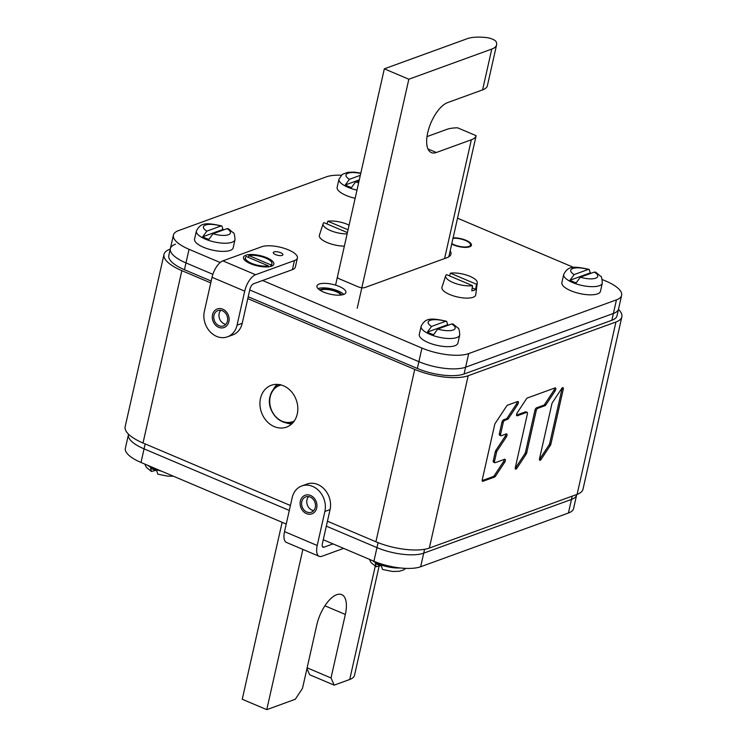 <?xml version="1.0" encoding="UTF-8"?>
<svg xmlns="http://www.w3.org/2000/svg" width="747" height="747" viewBox="0 0 747 747"><rect width="100%" height="100%" fill="white"/><g stroke="black" fill="none" stroke-linecap="round" stroke-linejoin="round"><path stroke-width="1.12" d="M181.848 270.657L143.013 442.999A39.563 13.493 -167.3 0 1 125.151 426.761L163.995 254.419A39.563 13.493 12.7 0 0 181.848 270.657L210.757 282.917M143.013 442.999L290.415 505.504M327.447 521.21L375.909 541.762A39.563 13.493 -167.3 0 0 429.329 548.083L577.104 494.355A39.563 13.493 -167.3 0 0 583.005 489.192L621.849 316.849A39.563 13.493 12.7 0 0 618.46 309.389M170.251 249.134L169.896 249.255A39.563 13.493 12.7 0 0 163.995 254.419M247.789 298.623L414.744 369.41A39.563 13.493 12.7 0 0 468.173 375.732L615.939 322.004A39.563 13.493 12.7 0 0 621.849 316.849M494.533 461.17L493.3 460.647A2.101 0.924 -67 0 0 493.58 462.178L494.813 462.701A2.101 0.924 113 0 1 494.533 461.17L496.522 452.337A2.101 0.924 113 0 1 497.147 450.861L506.354 436.911A2.101 0.924 113 0 0 506.699 433.904A2.101 0.924 113 0 0 506.317 433.914L501.265 435.744A2.101 0.924 113 0 1 500.882 435.753A2.101 0.924 113 0 1 500.602 434.222L503.207 422.671L501.975 422.148A2.101 0.924 -67 0 1 503.515 419.823L506.354 418.796A2.101 0.924 113 0 0 507.26 417.947L516.466 403.996A2.101 0.924 113 0 0 517.167 401.69M494.813 462.701A2.101 0.924 113 0 0 495.196 462.692L504.645 459.256A2.101 0.924 113 0 1 505.028 459.246A2.101 0.924 113 0 1 504.683 462.262L495.476 476.203A2.101 0.924 113 0 1 494.57 477.053L482.926 481.283A2.101 0.924 113 0 1 482.543 481.292A2.101 0.924 113 0 1 482.263 479.761L494.654 424.744A2.101 0.924 113 0 1 495.289 423.269L506.662 406.032A2.101 0.924 113 0 1 507.568 405.182L517.652 401.512A2.101 0.924 113 0 1 518.035 401.512A2.101 0.924 113 0 1 517.69 404.519L508.492 418.469A2.101 0.924 113 0 1 507.587 419.31L504.739 420.346A2.101 0.924 113 0 0 503.207 422.671M516.551 415.089L525.514 411.83A2.101 0.924 -67 0 1 525.897 411.821L527.13 412.344A2.101 0.924 113 0 1 527.41 413.875L515.309 467.557A2.101 0.924 113 0 0 515.589 469.088A2.101 0.924 113 0 0 516.877 468.238L526.084 454.288A2.101 0.924 113 0 0 526.71 452.813L536.206 410.673L534.983 410.15A2.101 0.924 -67 0 1 536.514 407.825L543.76 405.191A2.101 0.924 113 0 0 544.666 404.351L553.872 390.401A2.101 0.924 113 0 0 554.573 388.095M527.13 412.344A2.101 0.924 113 0 0 526.738 412.344L517.298 415.78A2.101 0.924 113 0 1 516.905 415.79A2.101 0.924 113 0 1 517.26 412.783L526.458 398.833A2.101 0.924 113 0 1 527.363 397.983L555.058 387.917A2.101 0.924 113 0 1 555.441 387.908A2.101 0.924 113 0 1 555.096 390.924L545.889 404.865A2.101 0.924 113 0 1 544.983 405.714L537.737 408.348A2.101 0.924 113 0 0 536.206 410.673M552.491 402.465A2.101 0.924 113 0 0 551.865 403.95L539.511 458.761A2.101 0.924 113 0 0 539.792 460.292A2.101 0.924 113 0 0 541.08 459.433L550.287 445.483A2.101 0.924 113 0 0 550.913 444.007L563.266 389.196A2.101 0.924 113 0 0 562.986 387.665A2.101 0.924 113 0 0 561.697 388.524L552.491 402.465M274.28 426.621A22.251 18.47 -110 0 0 286.484 427.125A22.251 18.47 -110 0 0 297.764 406.994A22.251 18.47 -110 0 0 283.477 385.797A22.251 18.47 -110 0 0 271.273 385.293A22.251 18.47 -110 0 0 259.993 405.425A22.251 18.47 -110 0 0 274.28 426.621M285.559 422.625A22.251 18.47 -110 0 0 291.657 423.988M277.249 384.369A22.251 18.47 -110 0 0 273.458 389.336M493.3 460.647L495.289 451.823A2.101 0.924 -67 0 1 495.924 450.338L505.121 436.397A2.101 0.924 113 0 0 505.831 434.082M482.179 480.592L493.347 476.53A2.101 0.924 113 0 0 494.253 475.69L503.45 461.739A2.101 0.924 113 0 0 504.16 459.433M500.882 435.753L499.659 435.23A2.101 0.924 -67 0 1 499.379 433.699L501.975 422.148M515.225 468.238A2.101 0.924 113 0 0 515.654 467.715L524.861 453.765A2.101 0.924 113 0 0 525.486 452.29L534.983 410.15M539.427 459.442A2.101 0.924 113 0 0 539.857 458.919L549.064 444.969A2.101 0.924 113 0 0 549.689 443.494L562.043 388.673A2.101 0.924 113 0 0 562.127 387.992M184.444 269.714A34.623 11.812 -167.3 0 1 168.813 255.502L170.344 248.704A34.623 11.812 12.7 0 0 185.975 262.916L212.867 274.317L185.975 262.916L184.444 269.714L211.177 281.049M248.209 296.755L417.34 368.467A34.623 11.812 -167.3 0 0 464.083 374.004L611.849 320.276A34.623 11.812 -167.3 0 0 617.022 315.757L621.625 295.345A34.623 11.812 12.7 0 0 605.994 281.143L602.259 279.555M175.517 244.185A34.623 11.812 12.7 0 0 170.344 248.704A34.623 11.812 12.7 0 0 185.975 262.916L189.038 249.302L220.178 262.514M262.589 280.489L421.934 348.065A34.623 11.812 12.7 0 0 468.686 353.592L616.452 299.864L613.39 313.469L465.624 367.197A34.623 11.812 12.7 0 1 418.871 361.669L249.741 289.957L418.871 361.669A34.623 11.812 12.7 0 0 465.624 367.197L613.39 313.469A34.623 11.812 12.7 0 0 618.563 308.959A34.623 11.812 12.7 0 1 613.39 313.469L611.849 320.276M145.179 443.923L144.068 448.863L289.294 510.444L144.068 448.863A34.623 11.812 -167.3 0 1 128.437 434.651L125.375 448.265A34.623 11.812 -167.3 0 0 141.006 462.468L286.232 524.049M326.327 526.149L376.964 547.616L326.327 526.149M424.585 549.297L423.717 553.154L571.483 499.426L423.717 553.154A34.623 11.812 -167.3 0 1 376.964 547.616L373.902 561.221L323.264 539.754M576.749 494.477L576.656 494.906A34.623 11.812 -167.3 0 1 571.483 499.426L568.411 513.03L420.645 566.758A34.623 11.812 -167.3 0 1 373.902 561.221M379.112 566.17L354.526 675.297A32.149 10.962 -167.3 0 1 349.717 679.49L334.161 685.139L331.024 677.959L345.338 614.464A27.2 12.008 113 0 0 341.696 594.603A27.2 12.008 113 0 0 316.821 624.828L302.507 688.323L295.28 699.285L266.763 709.65L242.243 699.257L282.123 522.312M302.871 549.4L266.763 709.65M334.161 685.139L309.65 674.746L306.961 668.584M307.129 667.827L331.024 677.959M444.577 258.574L471.348 139.773A32.149 10.962 12.7 0 0 476.128 135.674L457.612 127.821A32.149 10.962 12.7 0 0 446.837 129.38L427.013 136.589M467.277 38.676L384.322 68.836L408.833 79.229L491.787 49.069A32.149 10.962 12.7 0 0 496.596 44.876A32.149 10.962 12.7 0 0 496.438 42.588L496.251 42.009A8.404 2.867 -167.3 0 0 485.541 37.471L484.084 37.35A32.149 10.962 12.7 0 0 467.277 38.676M335.571 285.13L384.322 68.836M357.215 308.268L408.833 79.229M496.596 44.876L487.371 85.784A32.149 10.962 12.7 0 1 482.59 89.883L447.593 102.61A27.2 12.008 -67 0 0 429.077 127.812A27.2 12.008 -67 0 0 431.355 152.603A27.2 12.008 -67 0 0 436.351 152.5L471.348 139.773M476.128 135.674L448.835 256.791M341.23 175.228A34.623 11.812 12.7 0 0 326.355 176.852L178.589 230.58A34.623 11.812 12.7 0 0 173.416 235.1A34.623 11.812 12.7 0 0 189.038 249.302M573.724 267.454L457.537 218.189M616.452 299.864A34.623 11.812 12.7 0 0 621.625 295.345M453.093 237.891A11.868 4.052 -167.3 0 1 465.502 240.151A11.868 4.052 -167.3 0 1 471.32 245.212A11.868 4.052 -167.3 0 1 469.546 246.762A11.868 4.052 -167.3 0 1 451.72 244.008M319.156 284.065A14.837 5.061 12.7 0 0 316.943 285.998A14.837 5.061 12.7 0 0 326.831 293.263A14.837 5.061 12.7 0 0 343.667 294.458A14.837 5.061 12.7 0 0 345.889 292.525A14.837 5.061 12.7 0 0 335.991 285.261A14.837 5.061 12.7 0 0 319.156 284.065M450.17 250.852A27.695 9.45 -167.3 0 1 450.945 254.148A27.695 9.45 -167.3 0 1 446.809 257.762L364.788 287.586A4.949 1.69 -167.3 0 1 358.102 286.792L339.717 278.995A4.949 1.69 -167.3 0 1 337.485 276.969M343.76 294.421A14.837 5.061 12.7 0 0 331.584 288.874A14.837 5.061 12.7 0 0 318.129 288.594A14.837 5.061 12.7 0 0 318.045 288.631M341.622 294.953A11.868 4.052 12.7 0 0 332.163 290.06A11.868 4.052 12.7 0 0 320.584 289.64A11.868 4.052 12.7 0 0 319.753 290.032M141.006 462.468L144.068 448.863A34.623 11.812 -167.3 0 1 128.437 434.651L128.54 434.222M568.411 513.03A34.623 11.812 -167.3 0 0 573.584 508.511L576.656 494.906A34.623 11.812 -167.3 0 1 571.483 499.426L572.221 496.129M420.645 566.758L423.717 553.154A34.623 11.812 -167.3 0 1 376.964 547.616L378.085 542.649M453.102 237.835A11.989 4.09 12.7 0 1 465.605 240.142A11.989 4.09 12.7 0 1 471.441 245.24A11.989 4.09 12.7 0 1 469.648 246.799A11.989 4.09 -167.3 0 1 451.702 244.064M453.009 238.274A11 3.754 12.7 0 1 464.765 240.207A11 3.754 12.7 0 1 470.47 245.025A11 3.754 12.7 0 1 468.827 246.454A11 3.754 -167.3 0 1 451.804 243.625M319.669 289.976A11.989 4.09 -167.3 0 1 320.482 289.593A11.989 4.09 12.7 0 1 332.144 290.004A11.989 4.09 12.7 0 1 341.715 294.944M320.351 290.415A11 3.754 -167.3 0 1 321.303 289.939A11 3.754 12.7 0 1 332.256 290.387A11 3.754 12.7 0 1 340.903 295.056M477.286 282.805A16.182 5.518 12.7 0 0 467.949 275.559A16.182 5.518 12.7 0 0 450.413 273.187L476.437 284.224A16.182 5.518 12.7 0 0 477.286 282.805L475.727 294.832A17.312 5.901 12.7 0 1 473.112 297.278A17.312 5.901 -167.3 0 1 453.205 295.803A17.312 5.901 -167.3 0 1 441.972 287.221L445.726 275.69A16.182 5.518 -167.3 0 1 446.501 274.616L472.515 285.653A16.182 5.518 -167.3 0 1 454.531 283.122A16.182 5.518 -167.3 0 1 445.726 275.69M472.207 287.894L475.708 289.388A16.658 5.687 -167.3 0 1 474.102 290.247A16.658 5.687 -167.3 0 1 471.796 290.807L472.515 285.653M476.437 284.224L475.708 289.388M449.554 275.904L450.413 273.187M344.358 246.137A17.312 5.901 -167.3 0 1 326.822 242.392A17.312 5.901 -167.3 0 1 319.389 235.249L323.143 223.717A16.182 5.518 -167.3 0 1 323.918 222.634L347.411 232.597M347.122 233.895A16.182 5.518 -167.3 0 1 330.389 230.524A16.182 5.518 -167.3 0 1 323.143 223.717M349.092 225.146A16.182 5.518 12.7 0 0 327.83 221.215L348.046 229.787M326.971 223.932L327.83 221.215M459.732 334.973A19.786 6.751 12.7 0 1 430.057 334.395A19.786 6.751 12.7 0 1 421.131 326.28L419.291 334.441A19.786 6.751 12.7 0 0 428.218 342.556A19.786 6.751 12.7 0 0 457.892 343.134L459.732 334.973C459.414 330.239 458.845 327.933 458.023 328.073L452.999 323.983L451.73 323.946L437.751 329.035L433.577 334.712A19.702 6.723 12.7 0 1 430.309 333.47A19.702 6.723 12.7 0 1 427.415 332.098L431.579 326.42L445.557 321.331L446.613 321.266L447.686 324.721A19.702 6.723 12.7 0 1 448.667 325.066M427.415 332.098L447.686 324.721M235.006 239.684A19.786 6.751 12.7 0 1 205.332 239.105A19.786 6.751 12.7 0 1 196.405 230.982L194.565 239.152A19.786 6.751 12.7 0 0 203.492 247.266A19.786 6.751 12.7 0 0 233.167 247.845L235.006 239.684C234.689 234.95 234.119 232.644 233.297 232.784L228.274 228.694L227.004 228.657L213.026 233.746L208.852 239.423A19.702 6.723 12.7 0 1 205.584 238.181A19.702 6.723 12.7 0 1 202.689 236.808L206.854 231.122L220.841 226.042L221.887 225.977L222.961 229.432A19.702 6.723 12.7 0 1 223.941 229.777M202.689 236.808L222.961 229.432M356.982 190.121A19.786 6.751 12.7 0 1 347.915 187.264A19.786 6.751 12.7 0 1 338.989 179.149L337.149 187.31A19.786 6.751 12.7 0 0 346.076 195.425A19.786 6.751 12.7 0 0 355.142 198.282M360.315 175.33L349.437 179.289L345.273 184.967A19.702 6.723 12.7 0 0 348.167 186.339A19.702 6.723 12.7 0 0 351.435 187.581L355.609 181.904A13.848 4.725 12.7 0 0 358.653 182.698M345.273 184.967L359.298 179.868M359.13 180.625L355.609 181.904M602.315 283.132A19.786 6.751 12.7 0 1 572.641 282.553A19.786 6.751 12.7 0 1 563.714 274.438L561.875 282.599A19.786 6.751 12.7 0 0 570.801 290.723A19.786 6.751 12.7 0 0 600.476 291.302L602.315 283.132C601.998 278.398 601.428 276.101 600.607 276.231L595.583 272.141L594.313 272.113L580.335 277.193L576.161 282.87A19.702 6.723 12.7 0 1 572.893 281.628A19.702 6.723 12.7 0 1 569.989 280.256L574.163 274.579L588.141 269.49L589.196 269.434L590.27 272.879A19.702 6.723 12.7 0 1 591.25 273.225M569.989 280.256L590.27 272.879M173.276 476.156L167.823 476.175L157.804 474.177L156.73 470.731A19.702 6.723 -167.3 0 1 153.452 469.49A19.702 6.723 -167.3 0 1 150.558 468.108L151.417 471.469L155.75 470.386M405.77 568.383L403.511 569.97L399.141 571.306L392.548 571.464L382.529 569.475L381.456 566.021A19.702 6.723 -167.3 0 1 378.178 564.779A19.702 6.723 -167.3 0 1 375.283 563.406L376.143 566.758L380.475 565.675M204.361 311.312A19.786 16.415 -110 0 0 209.832 331.472A19.786 16.415 -110 0 0 227.462 336.832A19.786 16.415 -110 0 0 237.051 325.169L244.717 291.153A14.837 6.546 -67 0 1 255.558 274.719L294.439 260.582A19.786 6.751 12.7 0 0 297.399 258.004A19.786 6.751 12.7 0 0 284.205 248.321A19.786 6.751 12.7 0 0 261.758 246.725L222.867 260.862A14.837 6.546 -67 0 0 212.027 277.296L204.361 311.312M219.02 325.72A8.161 6.77 -110 0 0 223.493 325.907A8.161 6.77 -110 0 0 227.63 318.53A8.161 6.77 -110 0 0 222.391 310.752A8.161 6.77 -110 0 0 217.919 310.575A8.161 6.77 -110 0 0 213.782 317.951A8.161 6.77 -110 0 0 219.02 325.72M227.462 336.832L232.653 334.945A19.786 16.415 -110 0 0 242.233 323.283L249.9 289.266A4.949 2.185 -67 0 1 253.513 283.795L292.404 269.648A19.786 6.751 12.7 0 0 295.354 267.071L297.399 258.004M220.748 310.294A8.161 6.77 -110 0 0 224.203 323.834A8.161 6.77 -110 0 0 225.846 324.301M274.018 251.916A4.949 1.69 12.7 0 0 273.271 252.561A4.949 1.69 12.7 0 0 276.577 254.988A4.949 1.69 12.7 0 0 282.189 255.381A4.949 1.69 12.7 0 0 282.926 254.736A4.949 1.69 12.7 0 0 279.63 252.318A4.949 1.69 12.7 0 0 274.018 251.916M271.525 266.175A15.575 5.313 -167.3 0 1 256.604 265.699A15.575 5.313 -167.3 0 1 244.073 259.414A15.575 5.313 -167.3 0 1 245.782 255.259A15.575 5.313 -167.3 0 1 266.053 257.435A15.575 5.313 -167.3 0 1 272.394 265.792A15.575 5.313 -167.3 0 1 271.525 266.175M222.746 309.165A9.888 8.208 70 0 1 229.096 318.586A9.888 8.208 70 0 1 224.081 327.531A9.888 8.208 70 0 1 218.656 327.307A9.888 8.208 70 0 1 212.307 317.895A9.888 8.208 70 0 1 217.321 308.941A9.888 8.208 70 0 1 222.746 309.165M270.666 266.446L271.002 264.933A13.605 4.641 12.7 0 0 271.927 263.71A13.605 4.641 12.7 0 0 263.99 257.435A13.605 4.641 12.7 0 0 248.9 255.567L248.527 257.444M271.927 263.71L271.516 265.521A13.605 4.641 -167.3 0 1 271.086 266.324M245.025 260.451A13.605 4.641 -167.3 0 1 244.979 259.545L245.389 257.734A13.605 4.641 12.7 0 0 253.326 264.008A13.605 4.641 12.7 0 0 268.406 265.876L246.314 256.51A13.605 4.641 12.7 0 0 245.389 257.734M268.192 266.847L268.406 265.876M271.002 264.933L248.9 255.567M284.523 531.631L317.214 545.487L324.88 511.48A19.786 16.415 -110 0 0 319.408 491.311A19.786 16.415 -110 0 0 301.769 485.952A19.786 16.415 -110 0 0 292.189 497.614L284.523 531.631A14.837 6.546 113 0 0 286.512 542.462L319.193 556.319A14.837 6.546 113 0 0 321.92 556.272L343.611 548.382M310.22 497.063A8.161 6.77 -110 0 0 305.747 496.876A8.161 6.77 -110 0 0 301.611 504.262A8.161 6.77 -110 0 0 306.849 512.031A8.161 6.77 -110 0 0 311.322 512.218A8.161 6.77 -110 0 0 315.458 504.832A8.161 6.77 -110 0 0 310.22 497.063M324.88 511.48L330.062 509.594A19.786 16.415 -110 0 0 324.59 489.434A19.786 16.415 -110 0 0 306.961 484.065L301.769 485.952M317.214 545.487A14.837 6.546 113 0 0 319.193 556.319M330.062 509.594L322.396 543.611A4.949 2.185 113 0 0 323.059 547.215A4.949 2.185 113 0 0 323.965 547.196L333.041 543.9M308.576 496.596A8.161 6.77 -110 0 0 312.031 510.145A8.161 6.77 -110 0 0 313.675 510.612M306.485 513.619A9.888 8.208 70 0 1 300.135 504.197A9.888 8.208 70 0 1 305.149 495.252A9.888 8.208 70 0 1 310.575 495.476A9.888 8.208 70 0 1 316.924 504.897A9.888 8.208 70 0 1 311.91 513.843A9.888 8.208 70 0 1 306.485 513.619M615.939 322.004L577.104 494.355M468.173 375.732L429.329 548.083M414.744 369.41L375.909 541.762M497.147 450.861L495.924 450.338M506.354 436.911L505.121 436.397M496.522 452.337L495.289 451.823M504.683 462.262L503.45 461.739M495.476 476.203L494.253 475.69M494.57 477.053L493.347 476.53M482.926 481.283L482.273 481.012M517.69 404.519L516.466 403.996M508.492 418.469L507.26 417.947M507.587 419.31L506.354 418.796M504.739 420.346L503.515 419.823M500.602 434.222L499.379 433.699M526.084 454.288L524.861 453.765M526.71 452.813L525.486 452.29M516.877 468.238L515.654 467.715M526.738 412.344L525.514 411.83M517.298 415.78L516.644 415.509M555.096 390.924L553.872 390.401M545.889 404.865L544.666 404.351M544.983 405.714L543.76 405.191M537.737 408.348L536.514 407.825M563.266 389.196L562.043 388.673M550.913 444.007L549.689 443.494M550.287 445.483L549.064 444.969M541.08 459.433L539.857 458.919M468.686 353.592L464.083 374.004M421.934 348.065L417.34 368.467M375.246 566.235L349.717 679.49M345.338 614.464L324.889 605.789M482.59 89.883L491.787 49.069M427.947 148.942L436.351 152.5M445.557 321.331A13.848 4.725 12.7 0 0 430.216 320.332A13.848 4.725 12.7 0 0 431.579 326.42M437.751 329.035A13.848 4.725 12.7 0 0 453.102 330.034A13.848 4.725 12.7 0 0 451.73 323.946M280.125 384.733A19.767 16.406 -110 0 0 270.078 396.545A19.767 16.406 -110 0 0 275.736 416.901A19.767 16.406 -110 0 0 293.618 421.868M281.152 384.985A19.273 15.995 -110 0 0 270.218 396.816A19.273 15.995 -110 0 0 276.213 417.162A19.273 15.995 -110 0 0 294.253 421.009M220.841 226.042A13.848 4.725 12.7 0 0 205.49 225.043A13.848 4.725 12.7 0 0 206.854 231.122M213.026 233.746A13.848 4.725 12.7 0 0 228.377 234.745A13.848 4.725 12.7 0 0 227.004 228.657M360.736 173.481A13.848 4.725 12.7 0 0 347.402 173.491A13.848 4.725 12.7 0 0 349.437 179.289M588.141 269.49A13.848 4.725 12.7 0 0 572.8 268.49A13.848 4.725 12.7 0 0 574.163 274.579M580.335 277.193A13.848 4.725 12.7 0 0 595.676 278.192A13.848 4.725 12.7 0 0 594.313 272.113M161.557 471.189A19.786 6.751 -167.3 0 1 153.621 468.593A19.786 6.751 -167.3 0 1 147.645 465.288M400.112 567.944A19.786 6.751 -167.3 0 1 378.346 563.882A19.786 6.751 -167.3 0 1 372.37 560.577M244.717 291.153L212.027 277.296M237.051 325.169L242.233 323.283M255.558 274.719L222.867 260.862M294.439 260.582L292.404 269.648M322.443 546.552L323.965 547.196M170.344 248.704L173.416 235.1M421.131 326.28C425.37 317.961 430.543 317.708 446.613 321.266M280.461 384.63C275.055 386.395 271.563 390.392 269.994 396.62C265.923 411.27 281.946 427.938 293.954 421.728M196.405 230.982C200.644 222.671 205.817 222.41 221.887 225.977M338.989 179.149L342.275 174.368L347.859 172.305L354.452 172.146L360.81 173.136M563.714 274.438C567.953 266.119 573.126 265.867 589.196 269.424M144.741 464.055L146.393 467.379L151.417 471.469M369.466 559.344L371.119 562.668L376.143 566.758"/></g></svg>
